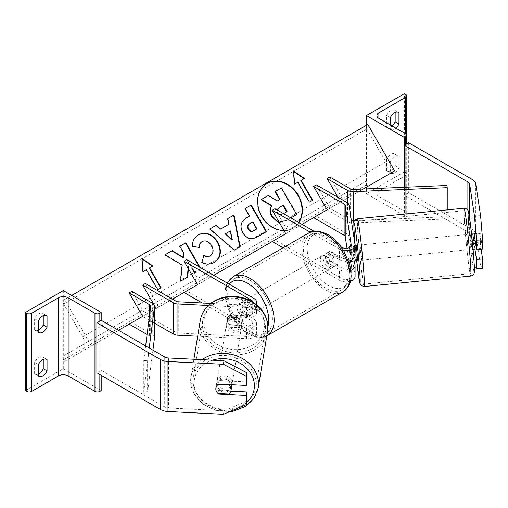 <?xml version="1.0" encoding="UTF-8"?>
<svg xmlns="http://www.w3.org/2000/svg" width="508" height="508" viewBox="0 0 508 508"><rect width="100%" height="100%" fill="white"/><g stroke="black" fill="none" stroke-linecap="round" stroke-linejoin="round"><path stroke-width="0.38" stroke-dasharray="2.54 1.91" d="M349.409 247.612L349.51 249.276A7.658 0.546 -92.9 0 1 349.777 246.037L353.587 245.847L355.041 255.441A9.188 5.302 0 0 1 355.079 255.905M355.53 260.731L354.578 254.438L350.012 254.889L349.51 249.276A7.658 0.546 -92.9 0 0 349.777 256.038L353.587 255.848A7.658 0.546 87.1 0 1 353.32 249.085A7.658 0.546 87.1 0 1 353.587 245.847M350.787 270.389A9.188 5.302 180 0 1 339.395 269.653L339.395 280.283A9.188 5.302 0 0 0 350.368 281.165M355.079 276.53A9.188 5.302 0 0 0 355.041 276.066L349.04 236.449A7.658 4.42 0 0 0 346.824 233.712L316.313 216.091L329.851 208.28L327.139 209.842L329.851 208.28L316.313 184.836M350.342 267.627A5.359 3.092 180 0 1 342.1 268.091L330.194 261.214A7.658 4.42 60 0 1 329.609 251.46A7.658 4.42 60 0 1 330.194 251.212L342.1 258.089A5.359 3.092 0 0 0 347.942 258.762A5.359 3.092 0 0 0 351.25 255.905A5.359 3.092 0 0 0 351.231 255.632L349.968 247.288M274.974 208.705L288.506 232.15L274.974 239.96L342.1 278.721A5.359 3.092 0 0 0 347.942 279.387A5.359 3.092 0 0 0 351.25 276.53A5.359 3.092 0 0 0 351.231 276.263L349.256 263.227M313.938 231.204L341.078 246.875M310.293 232.226L339.395 249.028L339.395 259.651L327.482 252.774A7.658 4.42 -120 0 0 326.904 253.022A7.658 4.42 -120 0 0 327.482 262.782L339.395 269.653M283.127 247.796L339.395 280.283M339.395 249.028A9.188 5.302 0 0 0 343.44 250.387M348.907 260.915L346.996 248.304M313.607 217.659L316.313 216.091M349.777 256.038L350.45 260.509M339.395 259.651A9.188 5.302 0 0 0 348.526 260.985M353.587 255.848L354.349 260.845M272.263 241.522L274.974 239.96M302.038 224.333L288.506 232.15M330.194 251.212L327.482 252.774M330.194 261.214L327.482 262.782M386.493 159.322L386.493 170.574A7.658 4.42 120 0 0 386.994 170.955A7.658 4.42 120 0 0 395.154 165.576L395.154 154.324A7.658 4.42 -60 0 0 394.653 153.943A7.658 4.42 -60 0 0 390.823 154.324A7.658 4.42 -60 0 0 386.493 159.322L390.284 161.512A7.658 4.42 120 0 1 394.614 156.508A7.658 4.42 120 0 1 398.443 156.127A7.658 4.42 120 0 1 398.945 156.508L398.945 167.761A7.658 4.42 -60 0 1 390.785 173.139A7.658 4.42 -60 0 1 390.284 172.764L390.284 161.512M392.043 125.952A7.658 4.42 120 0 1 386.994 127.197A7.658 4.42 120 0 1 386.493 126.816L386.493 115.564L390.284 117.754M386.493 115.564A7.658 4.42 -60 0 1 390.823 110.566A7.658 4.42 -60 0 1 394.653 110.185A7.658 4.42 -60 0 1 395.154 110.566L397.866 112.128M404.362 171.825L366.465 193.707L404.362 215.583L405.714 214.801A3.448 1.988 0 0 0 406.724 213.398A3.448 1.988 0 0 0 405.714 211.988L378.917 196.52A6.89 3.975 180 0 1 376.898 193.707A6.89 3.975 180 0 1 378.917 190.894L405.714 175.419A3.448 1.988 0 0 0 406.724 174.015A3.448 1.988 0 0 0 405.714 172.606L404.362 171.825L404.362 93.688M366.465 125.254L366.465 187.141M366.465 188.893L366.465 193.707M395.154 112.471L395.154 110.566M395.827 128.143A7.658 4.42 -60 0 1 390.785 129.381A7.658 4.42 -60 0 1 390.284 129.007L390.284 124.943M474.212 264.268L469.646 234.131A6.128 3.537 0 0 0 467.874 231.934L404.362 195.269L404.362 187.281L404.362 215.583M386.493 126.816L390.284 129.007M395.154 165.576L398.945 167.761M395.154 154.324L398.945 156.508M386.493 170.574L390.284 172.764M328.568 254.654A7.658 4.42 60 0 1 333.572 261.398A7.658 4.42 60 0 1 332.397 267.532A7.658 4.42 60 0 1 328.568 267.157A7.658 4.42 60 0 1 323.564 260.407A7.658 4.42 60 0 1 324.739 254.273A7.658 4.42 60 0 1 328.568 254.654M329.571 260.236L326.327 262.109A7.658 4.42 -120 0 0 330.194 266.217A7.658 4.42 -120 0 0 334.016 266.598A7.658 4.42 -120 0 0 334.054 266.573L337.306 264.7L329.571 260.236A7.658 4.42 60 0 1 329.571 251.485L337.306 255.949A7.658 4.42 60 0 1 337.306 264.7M337.306 255.949L334.054 257.823A7.658 4.42 -120 0 0 330.194 253.714A7.658 4.42 -120 0 0 326.365 253.333A7.658 4.42 -120 0 0 326.327 253.359L329.571 251.485M245.739 314.979A7.658 4.42 -120 0 0 249.568 315.354A7.658 4.42 -120 0 0 249.606 315.335L246.355 317.208L238.62 312.744L241.871 310.871A7.658 4.42 -120 0 0 245.739 314.979M247.364 301.536A7.658 4.42 60 0 1 252.362 308.28A7.658 4.42 60 0 1 251.187 314.42A7.658 4.42 60 0 1 247.364 314.039A7.658 4.42 60 0 1 242.36 307.289A7.658 4.42 60 0 1 243.535 301.155A7.658 4.42 60 0 1 247.364 301.536M249.606 306.578A7.658 4.42 -120 0 0 245.739 302.476A7.658 4.42 -120 0 0 241.91 302.095A7.658 4.42 -120 0 0 241.871 302.114L238.62 303.994L246.355 308.458L249.606 306.578L241.871 302.114M246.355 308.458A7.658 4.42 60 0 1 246.355 317.208M238.62 312.744A7.658 4.42 60 0 1 238.62 303.994M334.054 257.823L326.327 253.359M326.327 262.109L334.054 266.573M241.871 310.871L249.606 315.335M250.069 299.974A7.658 4.42 60 0 1 255.073 306.718A7.658 4.42 60 0 1 253.898 312.852A7.658 4.42 60 0 1 250.069 312.477A7.658 4.42 60 0 1 245.066 305.727A7.658 4.42 60 0 1 246.24 299.593A7.658 4.42 60 0 1 250.069 299.974M325.863 256.216A7.658 4.42 60 0 1 330.86 262.96A7.658 4.42 60 0 1 329.686 269.094A7.658 4.42 60 0 1 325.863 268.719A7.658 4.42 60 0 1 320.859 261.969A7.658 4.42 60 0 1 322.034 255.835A7.658 4.42 60 0 1 325.863 256.216M325.863 288.284A31.617 18.256 60 0 1 305.206 260.42A31.617 18.256 60 0 1 310.051 235.083A31.617 18.256 60 0 1 325.863 236.652A31.617 18.256 60 0 1 346.52 264.516A31.617 18.256 60 0 1 341.668 289.852A31.617 18.256 60 0 1 325.863 288.284M250.069 332.041A31.617 18.256 60 0 1 229.413 304.178A31.617 18.256 60 0 1 234.258 278.841A31.617 18.256 60 0 1 250.069 280.41A31.617 18.256 60 0 1 270.726 308.273A31.617 18.256 60 0 1 265.881 333.61A31.617 18.256 60 0 1 250.069 332.041M474.097 233.509L480.2 233.197L482.6 249.053M481.095 249.13L480.2 243.205A7.658 0.546 87.1 0 1 479.933 236.442A7.658 0.546 87.1 0 1 480.2 233.197M474.923 248.977L474.097 243.51A7.658 0.546 87.1 0 1 473.831 236.747A7.658 0.546 87.1 0 1 473.958 233.921M482.6 268.23L480.6 265.849L475.742 233.82A12.249 7.074 0 0 0 472.205 229.438L408.692 192.767L404.362 195.269M408.692 142.754L408.692 192.767M480.6 265.849L474.497 266.154M474.097 243.51L480.2 243.205M474.155 233.902L479.59 233.369L481.165 248.361L480.543 239.655L475.107 240.189M471.907 246.17L470.491 234.144L471.329 245.275L471.989 249.384L471.907 246.17M472.77 233.921L473.691 240.335M356.279 245.389L357.778 260.629M349.701 246.151L353.955 245.732L354.908 252.025L353.955 245.732M354.908 252.025L350.342 252.476L350.971 260.325M354.578 254.438L355.435 260.737M350.844 260.369L350.012 254.889M349.593 247.517L350.342 252.476M479.59 233.369L480.543 239.655M474.313 249.034L473.361 242.748L480.212 242.075M473.361 242.748L474.275 249.161M481.165 248.361L476.415 248.831M361.505 257.035L360.083 245.015L360.928 256.146L361.588 260.255L361.505 257.035M466.763 237.738L466.681 234.518L467.341 238.627L468.179 249.758L466.763 237.738M470.186 260.325A31.617 1.181 84.4 0 1 470.529 273.609A31.617 1.181 84.4 0 1 467.805 256.648A31.617 1.181 84.4 0 1 464.674 223.952A31.617 1.181 84.4 0 1 464.331 210.674A31.617 1.181 84.4 0 1 467.062 227.635A31.617 1.181 84.4 0 1 470.186 260.325M358.083 234.448A31.617 1.181 -95.6 0 0 361.207 267.138A31.617 1.181 -95.6 0 0 363.931 284.099A31.617 1.181 -95.6 0 0 363.595 270.821A31.617 1.181 -95.6 0 0 360.464 238.125A31.617 1.181 -95.6 0 0 357.74 221.164A31.617 1.181 -95.6 0 0 358.083 234.448M230.854 391.135L219.399 390.557L218.954 393.516M219.399 390.557A7.658 6.229 8.6 0 1 216.351 385.401A7.658 6.229 8.6 0 1 216.408 384.639A7.658 6.229 8.6 0 1 219.399 380.555L246.856 381.94M223.444 414.312L223.977 410.794L168.504 407.988A6.128 3.537 180 0 1 164.706 406.965L101.194 370.3L96.863 372.802M101.194 375.298L101.194 370.3M223.977 410.794L246.856 401.123M219.399 380.555L218.865 384.08M215.837 388.804A7.658 6.477 -170.6 0 0 216.764 391.986M231.889 384.734A7.658 6.477 -170.6 0 0 224.809 377.895A7.658 6.477 -170.6 0 0 216.706 383.108A7.658 6.477 -170.6 0 0 216.637 383.972A7.658 6.477 -170.6 0 0 223.717 390.811A7.658 6.477 -170.6 0 0 231.813 385.604M228.879 394.017L229.483 390.385L218.586 389.839A7.658 6.477 -170.6 0 0 229.483 390.385M218.586 389.839L217.989 393.465M226.625 323.507A7.658 6.477 -170.6 0 0 233.705 330.346A7.658 6.477 -170.6 0 0 241.808 325.139A7.658 6.477 -170.6 0 0 241.884 324.275A7.658 6.477 -170.6 0 0 234.804 317.436A7.658 6.477 -170.6 0 0 226.701 322.644A7.658 6.477 -170.6 0 0 226.625 323.507M229.032 317.856L239.928 318.408A7.658 6.477 -170.6 0 0 229.032 317.856L229.432 315.443A7.658 6.477 -170.6 0 0 227.298 319.018A7.658 6.477 -170.6 0 0 227.228 319.875A7.658 6.477 -170.6 0 0 229.381 324.536L228.981 326.955A7.658 6.477 -170.6 0 0 239.871 327.508L228.981 326.955M241.808 325.139L242.405 321.513A7.658 6.477 -170.6 0 1 240.271 325.088L239.871 327.508M242.405 321.513A7.658 6.477 -170.6 0 0 242.481 320.65A7.658 6.477 -170.6 0 0 240.328 315.989L239.928 318.408M240.271 325.088L229.381 324.536M229.432 315.443L240.328 315.989M215.894 388.029A7.658 6.477 -170.6 0 1 215.906 387.947A7.658 6.477 -170.6 0 1 218.046 384.372L218.37 384.385M218.046 384.372L218.643 380.74L229.533 381.292A7.658 6.477 -170.6 0 0 218.643 380.74M229.533 381.292L228.994 384.588M226.295 325.52A7.658 6.477 -170.6 0 0 233.375 332.365A7.658 6.477 -170.6 0 0 241.478 327.152A7.658 6.477 -170.6 0 0 241.548 326.295A7.658 6.477 -170.6 0 0 234.467 319.449A7.658 6.477 -170.6 0 0 226.365 324.656A7.658 6.477 -170.6 0 0 226.295 325.52M232.219 382.727A7.658 6.477 9.4 0 1 232.15 383.591A7.658 6.477 9.4 0 1 224.047 388.798A7.658 6.477 9.4 0 1 216.967 381.952A7.658 6.477 9.4 0 1 217.043 381.089A7.658 6.477 9.4 0 1 225.146 375.882A7.658 6.477 9.4 0 1 232.219 382.727M193.097 380.746A31.617 26.74 9.4 0 1 193.396 377.184A31.617 26.74 9.4 0 1 226.86 355.67A31.617 26.74 9.4 0 1 256.096 383.934A31.617 26.74 9.4 0 1 255.791 387.496A31.617 26.74 9.4 0 1 222.333 409.01A31.617 26.74 9.4 0 1 193.097 380.746M265.424 327.495A31.617 26.74 -170.6 0 0 236.188 299.237A31.617 26.74 -170.6 0 0 202.724 320.751A31.617 26.74 -170.6 0 0 202.419 324.314A31.617 26.74 -170.6 0 0 231.654 352.577A31.617 26.74 -170.6 0 0 265.119 331.064A31.617 26.74 -170.6 0 0 265.424 327.495M43.263 359.391L43.263 357.486A7.658 4.42 120 0 0 42.761 357.105A7.658 4.42 120 0 0 38.932 357.486A7.658 4.42 120 0 0 34.601 362.483L38.392 364.674M43.263 315.633L43.263 313.728A7.658 4.42 120 0 0 42.761 313.347A7.658 4.42 120 0 0 38.932 313.728A7.658 4.42 120 0 0 34.601 318.726L38.392 320.916M38.392 374.021A7.658 4.42 -60 0 1 35.109 374.117A7.658 4.42 -60 0 1 34.601 373.736L38.392 375.926M34.601 362.483L34.601 373.736M25.4 390.614L63.297 368.738L101.194 390.614M63.297 290.595L63.297 368.738M38.392 330.257A7.658 4.42 -60 0 1 35.109 330.359A7.658 4.42 -60 0 1 34.601 329.978L34.601 318.726M34.601 329.978L38.392 332.168M43.263 313.728L45.974 315.29M43.263 357.486L45.974 359.048M230.276 325.031L246.894 325.869A5.359 3.092 0 0 0 252.724 322.79A5.359 3.092 0 0 0 251.149 320.605L239.243 313.728A7.658 4.42 60 0 1 238.658 303.968A7.658 4.42 60 0 1 239.243 303.727L251.149 310.598A5.359 3.092 180 0 1 252.724 312.788A5.359 3.092 180 0 1 246.894 315.868L230.276 315.03A7.658 6.229 -171.4 0 0 227.286 319.113A7.658 6.229 -171.4 0 0 227.228 319.875A7.658 6.229 -171.4 0 0 230.276 325.031L229.946 327.235A7.658 6.229 8.6 0 1 226.892 322.078A7.658 6.229 8.6 0 1 226.949 321.316A7.658 6.229 8.6 0 1 229.946 317.233L246.564 318.072A9.188 5.302 180 0 0 256.546 312.788A9.188 5.302 180 0 0 253.86 309.035L241.948 302.158A7.658 4.42 -120 0 0 241.37 302.406A7.658 4.42 -120 0 0 241.948 312.166L253.86 319.037L253.86 329.667A9.188 5.302 180 0 1 256.546 333.419A9.188 5.302 180 0 1 246.564 338.703L197.682 336.233M229.946 327.235L246.564 328.073A9.188 5.302 0 0 0 256.546 322.79A9.188 5.302 0 0 0 253.86 319.037M252.717 302.108A5.359 3.092 180 0 1 252.724 302.158A5.359 3.092 180 0 1 246.894 305.245L210.693 303.416M153.899 304.521L154.286 305.187M202.235 302.99L251.149 331.229A5.359 3.092 180 0 1 252.724 333.419A5.359 3.092 180 0 1 246.894 336.499L178.27 333.032A3.829 2.21 180 0 1 175.895 332.397L145.383 314.776L142.678 316.338L154.508 309.512L142.678 316.344L154.508 323.171M145.383 283.521L158.921 306.965L142.678 316.344M186.728 259.651L200.26 283.096L186.728 290.906L253.86 329.667M255.81 304.248A9.188 5.302 180 0 1 246.564 307.448L208.261 305.511M186.728 290.906L184.023 292.475M200.26 283.096L213.798 275.279M172.453 299.149L158.921 306.965M239.243 303.727L241.948 302.158M230.276 315.03L229.946 317.233M239.243 313.728L241.948 312.166M329.851 177.025L343.383 200.463L329.851 208.28L350.266 220.066A3.829 2.21 180 0 0 353.25 220.707L446.945 216.732L447.23 218.935L353.892 222.898M337.966 197.339L340.678 202.025L327.139 209.842L363.188 189.027M351.72 222.866A7.658 4.42 180 0 1 347.555 221.628L327.139 209.842M447.23 209.893L447.23 218.935M446.945 185.471L446.945 216.732M343.383 200.463L340.678 202.025M145.637 345.948L143.783 360.502L143.783 391.763L150.673 337.668A3.829 2.21 0 0 0 150.679 337.502A3.829 2.21 0 0 0 149.562 335.94L147.091 334.518M154.508 337.502A7.658 4.42 0 0 0 152.267 334.378L131.851 322.593L129.146 324.155M131.851 291.338L145.383 314.776L131.851 322.593M143.783 360.502L147.599 360.667L149.212 348.012M147.599 360.667L147.599 391.922L152.921 350.152M143.783 391.763L147.599 391.922M266.954 183.534A25.825 21.082 60 0 0 266.764 183.642L267.144 183.42L266.764 183.642A25.825 21.082 60 0 0 261.41 216.548A25.825 21.082 60 0 0 292.583 228.371L292.964 228.149A25.825 21.082 60 0 0 292.97 228.149A25.825 21.082 60 0 0 298.901 222.523M283.947 230.505A25.825 21.082 60 0 0 292.964 228.149L292.583 228.371A25.825 21.082 60 0 0 298.723 222.421M64.649 299.504L63.697 300.057A3.448 1.988 -120 0 0 63.697 304.038L82.645 336.855A6.89 3.975 60 0 1 82.645 344.811L63.697 355.752A3.448 1.988 -120 0 0 63.697 359.734L64.649 361.391L91.446 345.916L64.649 299.504L71.692 295.44M91.446 345.916L118.516 330.289M188.404 268.815L188.97 261.988L195.18 272.752L201.187 269.284L200.069 267.354M82.645 344.811L366.859 180.721A3.448 1.988 -120 0 0 366.859 184.702L367.817 186.36L394.614 170.885M64.649 361.391L367.817 186.36M367.817 124.473L366.859 125.025A3.448 1.988 -120 0 0 366.859 129.007L385.807 161.823A6.89 3.975 60 0 1 385.807 169.78M63.697 300.057L366.859 125.025L63.697 300.057M63.697 355.752L366.859 180.721L63.697 355.752M286.125 220.618L290.862 217.881L286.125 220.618L279.203 222.288M286.506 220.396L279.019 221.971M275.025 191.586L281.045 188.112L296.386 214.694L296.767 214.471M281.045 188.112L281.426 187.896M268.402 195.415L268.021 195.631L277.038 201.155L280.06 199.415M277.038 201.155L277.425 200.939M268.021 195.631L261.08 199.644M231.959 240.005L230.061 231.108L230.441 230.886M230.061 231.108L225.234 233.896M227.432 218.77L227.813 218.548L227.432 218.77L228.619 224.358L229.006 224.136M234.423 250.126L240.17 246.812M234.042 250.349L209.55 229.095L209.931 228.873L209.55 229.095M252.895 221.85L252.514 222.072L256.559 229.083L256.94 228.86M252.514 222.072L249.663 223.717M266.51 231.572L256.845 237.153C251.009 240.29 246.215 238.919 242.462 233.026L242.418 232.95C239.185 226.403 240.455 221.431 246.215 218.027L246.602 217.805M244.812 208.737L245.193 208.515L244.812 208.737L249.187 216.313L249.568 216.091M198.939 247.466L192.126 246.424C191.802 241.656 193.846 237.814 198.26 234.906L198.438 234.804M214.122 262.522L213.938 262.63C209.499 264.909 205.372 264.833 201.555 262.401L201.943 262.179M201.555 262.401L203.987 255.289M210.128 255.886C213.131 253.613 213.506 250.285 211.252 245.897L211.207 245.821C208.49 241.586 205.403 240.221 201.949 241.719M198.92 247.758L199.301 247.536M192.126 246.424L192.513 246.209M198.26 234.906L198.647 234.683L198.26 234.906M164.636 255.022L165.024 254.8L164.636 255.022L181.845 265.246L180.226 281.388L180.613 281.165M181.845 265.246L182.226 265.024M179.489 246.45L179.87 246.228L179.489 246.45L183.445 253.308L182.975 257.569M183.445 253.308L183.826 253.086M188.087 268.262L188.589 262.211L194.799 272.974L200.8 269.507L199.301 266.916M200.8 269.507L201.187 269.284M194.799 272.974L195.18 272.752M188.589 262.211L188.97 261.988M180.226 281.388L187.725 277.057M146.342 269.723L145.961 269.945L157.448 289.833L161.074 287.738M157.448 289.833L157.829 289.611M145.961 269.945L143.097 271.596M142.716 271.818L141.618 258.667L141.999 258.445M141.618 258.667L142.043 258.966M149.212 268.065L152.838 265.97M293.63 171.45L293.205 171.152L294.297 184.302L294.678 184.08M293.205 171.152L293.586 170.929M300.793 180.55L304.425 178.454M294.297 184.302L297.548 182.429L309.029 202.317L312.661 200.222M309.029 202.317L309.41 202.095M297.548 182.429L297.929 182.207M277.451 210.134L278.06 212.566C279.349 214.617 281.038 215.043 283.134 213.843L283.502 213.627M279.413 207.48L279.038 207.702C276.987 208.991 276.523 210.661 277.635 212.712L277.679 212.789C278.968 214.84 280.657 215.259 282.753 214.059L287.071 211.569M355.041 265.443L355.041 276.066M351.231 245.548L351.231 255.632M342.1 247.466L342.1 258.089M346.824 202.451L346.824 233.712M342.1 268.091L342.1 278.721M351.231 266.173L351.231 276.263M355.041 244.812L355.041 255.441M349.04 205.194L349.04 236.449M405.714 211.988L405.714 175.419M378.917 196.52L378.917 190.894M405.714 94.469L405.714 172.606M405.714 144.475L405.714 214.801M308.826 232.962A34.068 19.672 -120 0 0 303.606 260.261A34.068 19.672 -120 0 0 325.863 290.284A34.068 19.672 -120 0 0 342.894 291.973M328.568 236.214A30.239 17.462 60 0 1 349.949 273.247A30.239 17.462 60 0 1 328.568 285.598A30.239 17.462 60 0 1 307.181 248.558A30.239 17.462 60 0 1 328.568 236.214M227.197 283.019L225.749 286.798L224.86 293.326L225.984 302.889L231.572 316.757L239.097 326.936L248.152 334.232C256.946 338.29 263.258 338.792 267.106 335.731A34.068 19.672 60 0 1 250.069 334.042A34.068 19.672 60 0 1 227.813 304.019A34.068 19.672 60 0 1 233.032 276.72M229.248 284.201A30.239 17.462 -120 0 0 228.651 308.934A30.239 17.462 -120 0 0 247.364 332.48A30.239 17.462 -120 0 0 267.868 326.631M472.205 179.426L472.205 229.438M467.874 210.198L467.874 231.934M469.646 218.256L469.646 234.131M475.742 183.807L475.742 233.82M464.096 208.236A34.068 1.27 -95.6 0 0 464.464 222.542A34.068 1.27 -95.6 0 0 467.836 257.772A34.068 1.27 -95.6 0 0 470.77 276.047M364.173 286.537A34.068 1.27 84.4 0 1 361.239 268.262A34.068 1.27 84.4 0 1 357.867 233.039A34.068 1.27 84.4 0 1 357.499 218.726M473.875 259.156A30.239 1.13 84.4 0 1 472.999 266.325A30.239 1.13 84.4 0 1 468.605 224.371M355.194 245.497A30.239 1.13 -95.6 0 0 356.692 260.731L355.187 245.497M164.706 356.959L164.706 406.965M168.504 357.981L168.504 407.988M246.634 402.577A30.239 25.578 9.4 0 1 213.385 407.797A30.239 25.578 9.4 0 1 194.139 382.835A30.239 25.578 9.4 0 1 212.427 360.197M202.057 359.677A34.068 28.816 -170.6 0 0 190.983 376.784A34.068 28.816 -170.6 0 0 190.652 380.625A34.068 28.816 -170.6 0 0 222.155 411.074A34.068 28.816 -170.6 0 0 258.21 387.896M204.127 322.37A30.239 25.578 -170.6 0 0 234.099 349.555A30.239 25.578 -170.6 0 0 264.382 325.412A30.239 25.578 -170.6 0 0 234.41 298.228A30.239 25.578 -170.6 0 0 204.127 322.37M267.538 331.464A34.068 28.816 9.4 0 1 231.483 354.641A34.068 28.816 9.4 0 1 199.981 324.193A34.068 28.816 9.4 0 1 200.304 320.351M99.841 321.069L99.841 374.517M246.564 328.073L246.564 338.703M251.149 301.187L251.149 310.598M246.894 305.245L246.894 315.868M175.895 301.136L175.895 332.397M251.149 320.605L251.149 331.229M253.86 298.412L253.86 309.035M178.27 301.777L178.27 333.032M246.894 325.869L246.894 336.499M246.564 307.448L246.564 318.072M350.266 188.811L350.266 220.066M347.555 202.94L347.555 221.628M353.25 189.452L353.25 220.707M149.562 315.131L149.562 335.94M152.267 303.124L152.267 334.378M150.673 306.413L150.673 337.668M63.697 359.734L366.859 184.702M63.697 304.038L366.859 129.007M82.645 336.855L385.807 161.823M242.418 232.95L242.799 232.734M256.845 237.153L257.226 236.931M242.462 233.026L242.843 232.804M213.938 262.63L214.325 262.407L213.938 262.63M211.252 245.897L211.633 245.675M211.207 245.821L211.588 245.599M277.679 212.789L278.06 212.566M277.635 212.712L278.016 212.49M279.038 207.702L279.419 207.48L279.038 207.702M282.753 214.059L283.134 213.843M351.25 245.275L351.25 255.905M351.25 265.906L351.25 276.53M329.609 251.46L326.904 253.022M406.724 143.891L406.724 213.398M376.898 115.564L376.898 193.707M406.724 135.255L406.724 174.015M386.994 127.197L390.785 129.381M394.653 110.185L398.443 112.37M386.994 170.955L390.785 173.139M394.653 153.943L398.443 156.127M332.397 267.532L334.016 266.598M249.568 315.354L251.187 314.42M241.91 302.095L243.535 301.155M324.739 254.273L326.365 253.333M253.898 312.852L329.686 269.094M234.258 278.841L310.051 235.083M265.881 333.61L341.668 289.852M246.24 299.593L322.034 255.835M471.576 234.036L470.491 234.144M355.079 245.504L353.993 245.612M473.081 249.276L471.989 249.384M360.083 245.015L466.681 234.518M363.931 284.099L470.529 273.609M357.74 221.164L464.331 210.674M361.588 260.255L468.179 249.758M216.408 384.639L215.875 388.163M193.878 359.264L190.64 380.797L193.726 393.37L202.451 403.803L215.157 410.293L229.546 411.734M226.701 322.644L227.298 319.018M215.906 387.947L216.706 383.108M241.478 327.152L232.15 383.591M202.724 320.751L193.396 377.184M265.119 331.064L255.791 387.496M226.365 324.656L217.043 381.089M35.109 330.359L38.894 332.543M42.761 313.347L46.552 315.531M35.109 374.117L38.894 376.307M42.761 357.105L46.552 359.296M256.546 322.79L256.546 333.419M252.724 302.158L252.724 312.788M252.724 322.79L252.724 333.419M256.546 304.832L256.546 312.788M227.286 319.113L226.949 321.316M238.658 303.968L241.37 302.406M150.679 306.248L150.679 337.502"/><path stroke-width="0.76" d="M354.349 260.845L355.041 265.443A9.188 5.302 180 0 1 355.079 265.906A9.188 5.302 180 0 1 350.787 270.389M350.368 281.165A9.188 5.302 0 0 0 355.079 276.53L355.079 265.906M341.078 246.875L342.1 247.466A5.359 3.092 0 0 0 347.942 248.133A5.359 3.092 0 0 0 351.25 245.275A5.359 3.092 0 0 0 351.231 245.008L345.224 205.384A3.829 2.21 0 0 0 344.119 204.013L313.607 186.398L327.139 209.842L313.607 217.659L344.119 235.274A3.829 2.21 0 0 1 345.224 236.639L346.996 248.304M343.44 250.387A9.188 5.302 0 0 0 355.079 245.275A9.188 5.302 0 0 0 355.041 244.812L349.04 205.194A7.658 4.42 0 0 0 346.824 202.451L316.313 184.836L313.607 186.398M310.293 232.226L272.263 210.268L274.974 208.705L313.938 231.204M272.263 210.268L285.801 233.712L272.263 241.522L283.127 247.796M349.256 263.227L348.907 260.915M350.45 260.509L351.231 265.633A5.359 3.092 180 0 1 351.25 265.906A5.359 3.092 180 0 1 350.342 267.627M349.968 247.288L349.777 246.037M348.526 260.985A9.188 5.302 0 0 0 355.079 255.905L355.079 245.275M397.866 112.128L398.945 112.751A7.658 4.42 120 0 0 398.443 112.37A7.658 4.42 120 0 0 394.614 112.751A7.658 4.42 120 0 0 390.284 117.754L390.284 124.943M366.465 115.564L404.362 137.446L405.714 136.665A3.448 1.988 0 0 0 406.724 135.255A3.448 1.988 0 0 0 405.714 133.852L378.917 118.377A6.89 3.975 180 0 1 376.898 115.564A6.89 3.975 180 0 1 378.917 112.751L405.714 97.282A3.448 1.988 0 0 0 406.724 95.872A3.448 1.988 0 0 0 405.714 94.469L404.362 93.688L366.465 115.564L366.465 125.254M366.465 187.141L366.465 188.893M392.043 125.952A7.658 4.42 120 0 0 395.154 121.818L395.154 112.471M398.945 112.751L398.945 124.003A7.658 4.42 -60 0 1 395.827 128.143M404.362 137.446L404.362 187.281L404.362 145.256L408.692 142.754L472.205 179.426A12.249 7.074 0 0 1 475.742 183.807L480.6 215.837L482.6 239.878L482.6 249.053L476.498 249.358L476.498 240.182L474.497 216.148L469.646 184.118A6.128 3.537 0 0 0 467.874 181.928L404.362 145.256M395.154 121.818L398.945 124.003M473.958 233.921A7.658 0.546 87.1 0 1 474.097 233.509L476.498 249.358M482.6 239.878L476.498 240.182M474.497 216.148L480.6 215.837M474.923 248.977L476.498 259.366L476.498 268.541L474.497 266.154L474.212 264.268M476.498 268.541L482.6 268.23L482.6 259.055L481.095 249.13M476.498 259.366L482.6 259.055M471.576 234.036L472.77 233.921L473.691 240.335L475.107 240.189M474.155 233.902L472.834 234.036M355.435 260.737L357.778 260.629L356.279 245.389L355.079 245.504M349.701 246.151L349.409 247.612M355.492 260.852L350.965 261.182L350.971 260.325M350.965 261.182L350.844 260.369M349.39 246.183L349.593 247.517M473.081 249.276L476.415 248.831M218.954 393.516L218.865 394.081A7.658 6.229 8.6 0 1 215.817 388.925A7.658 6.229 8.6 0 1 215.875 388.163A7.658 6.229 8.6 0 1 218.865 384.08L246.323 385.464L246.323 376.288L246.856 372.764L246.856 381.94L246.323 385.464M246.856 372.764L223.977 360.782L168.504 357.981A6.128 3.537 180 0 1 164.706 356.959L101.194 320.288L96.863 322.79L96.863 372.802L160.376 409.467A12.249 7.074 180 0 0 167.97 411.512L223.444 414.312L246.323 404.641L246.323 395.465L218.865 394.081M223.977 360.782L223.444 364.306L167.97 361.505A12.249 7.074 180 0 1 160.376 359.461L96.863 322.79M246.323 404.641L246.856 401.123L246.856 391.941L230.854 391.135M246.856 391.941L246.323 395.465M223.444 364.306L246.323 376.288M216.764 391.986A7.658 6.477 -170.6 0 0 217.989 393.465L228.879 394.017A7.658 6.477 -170.6 0 0 231.019 390.442A7.658 6.477 -170.6 0 0 231.089 389.579A7.658 6.477 -170.6 0 0 228.937 384.918L218.37 384.385M231.019 390.442L231.813 385.604A7.658 6.477 -170.6 0 0 231.889 384.74A7.658 6.477 -170.6 0 0 231.889 384.734M215.894 388.029A7.658 6.477 -170.6 0 0 215.837 388.804M228.994 384.588L228.937 384.918M38.392 364.674A7.658 4.42 -60 0 1 42.723 359.67A7.658 4.42 -60 0 1 46.552 359.296A7.658 4.42 -60 0 1 47.053 359.67L47.053 370.923A7.658 4.42 120 0 1 38.894 376.307A7.658 4.42 120 0 1 38.392 375.926L38.392 364.674M38.392 320.916A7.658 4.42 -60 0 1 42.723 315.913A7.658 4.42 -60 0 1 46.552 315.531A7.658 4.42 -60 0 1 47.053 315.913L47.053 327.165A7.658 4.42 120 0 1 38.894 332.543A7.658 4.42 120 0 1 38.392 332.168L38.392 320.916M43.263 359.391L43.263 368.738A7.658 4.42 -60 0 1 38.392 374.021M25.4 312.477L63.297 290.595L101.194 312.477L99.841 313.258A3.448 1.988 180 0 1 94.964 313.258L68.167 297.783A6.89 3.975 0 0 0 58.426 297.783L31.623 313.258A3.448 1.988 180 0 1 26.753 313.258L25.4 312.477L25.4 390.614L26.753 391.395A3.448 1.988 180 0 0 31.623 391.395L58.426 375.926A6.89 3.975 0 0 1 68.167 375.926L94.964 391.395A3.448 1.988 180 0 0 99.841 391.395L101.194 390.614L101.194 375.298M43.263 315.633L43.263 324.98A7.658 4.42 -60 0 1 38.392 330.257M101.194 312.477L101.194 320.288M43.263 324.98L47.053 327.165M45.974 315.29L47.053 315.913M43.263 368.738L47.053 370.923M45.974 359.048L47.053 359.67M255.81 304.248A9.188 5.302 180 0 0 256.546 302.158A9.188 5.302 180 0 0 253.86 298.412L186.728 259.651L184.023 261.214L251.149 299.974A5.359 3.092 180 0 1 252.717 302.108M208.261 305.511L177.94 303.981A7.658 4.42 180 0 1 173.19 302.698L142.678 285.083L153.899 304.521M154.286 305.187L156.21 308.527L154.508 309.512L156.21 308.527M197.682 336.233L177.94 335.236A7.658 4.42 180 0 1 173.19 333.959L154.508 323.171M210.693 303.416L178.27 301.777A3.829 2.21 180 0 1 175.895 301.136L145.383 283.521L142.678 285.083M184.023 261.214L197.555 284.658L184.023 292.475L202.235 302.99M327.139 178.587L347.555 190.373A7.658 4.42 180 0 0 353.53 191.656L447.23 187.674L446.945 185.471L353.25 189.452A3.829 2.21 180 0 1 350.266 188.811L329.851 177.025L327.139 178.587L337.966 197.339M353.892 222.898L353.53 222.91A7.658 4.42 180 0 1 351.72 222.866M447.23 187.674L447.23 209.893M145.637 345.948L150.673 306.413A3.829 2.21 0 0 0 150.679 306.248A3.829 2.21 0 0 0 149.562 304.686L129.146 292.9L142.678 316.338L129.146 324.155L147.091 334.518M149.212 348.012L154.489 306.572A7.658 4.42 0 0 0 154.508 306.248A7.658 4.42 0 0 0 152.267 303.124L131.851 291.338L129.146 292.9M152.921 350.152L154.489 337.826A7.658 4.42 0 0 0 154.508 337.502L154.508 306.248M298.901 222.523A25.825 21.082 60 0 0 295.491 191.141A25.825 21.082 60 0 0 267.144 183.42L267.144 183.42A25.825 21.082 60 0 0 259.417 211.188A25.825 21.082 60 0 0 283.947 230.505M298.723 222.421A25.825 21.082 60 0 0 295.053 191.294A25.825 21.082 60 0 0 266.954 183.534M294.678 184.08L297.929 182.207L309.41 202.095L312.661 200.222L301.174 180.327L304.425 178.454L293.586 170.929L294.678 184.08M198.647 234.683C205.816 231.362 212.179 233.782 217.729 241.948L217.773 242.024C222.136 250.793 220.986 257.588 214.325 262.407L214.325 262.407C209.88 264.687 205.753 264.611 201.943 262.179L203.987 255.289C206.292 256.603 208.464 256.731 210.515 255.67L210.128 255.886L210.515 255.67C213.519 253.39 213.893 250.063 211.633 245.675L211.588 245.599C208.871 241.364 205.784 239.998 202.33 241.497L202.33 241.497C200.285 242.818 199.276 244.837 199.301 247.536L192.513 246.209C192.183 241.433 194.227 237.592 198.647 234.683L198.647 234.683M229.006 224.136L227.813 218.548L234.004 214.973L240.17 246.812L234.423 250.126L209.931 228.873L216.325 225.184L220.612 228.981L229.006 224.136M363.188 189.027L394.614 170.885L367.817 124.473L71.692 295.44M118.516 330.289L142.678 316.338M172.453 299.149L197.555 284.658M213.798 275.279L285.801 233.712M302.038 224.333L327.139 209.842M242.799 232.734C239.573 226.187 240.836 221.209 246.602 217.805L249.568 216.091L245.193 208.515L251.193 205.048L266.51 231.572L257.226 236.931C251.39 240.074 246.596 238.696 242.843 232.804L242.799 232.734M200.069 267.354L185.871 242.767L179.87 246.228L183.826 253.086L183.363 257.346L172.231 250.641L165.024 254.8L182.226 265.024L180.613 281.165L187.725 277.057L188.404 268.815M149.593 267.843L161.074 287.738L157.829 289.611L146.342 269.723L143.097 271.596L141.999 258.445L152.838 265.97L149.212 268.065L160.693 287.96M279.203 222.288L277.393 221.812L277.774 221.59L272.237 216.44C270.04 212.306 269.958 208.725 271.99 205.696L261.461 199.422L268.402 195.415L277.425 200.939L280.06 199.415L275.412 191.37L281.426 187.896L296.767 214.471L290.862 217.881L296.386 214.694M277.393 221.812L271.856 216.656C269.653 212.528 269.57 208.947 271.602 205.918L261.08 199.644L261.461 199.422M279.019 221.971L277.774 221.59M279.673 199.638L275.025 191.586L275.412 191.37M271.602 205.918L271.99 205.696M230.441 230.886L225.615 233.674L232.34 239.782L230.441 230.886M232.34 239.782L231.959 240.005L225.234 233.896L225.615 233.674M228.619 224.358L220.612 228.981M227.813 218.548L234.004 214.973M233.623 215.195L239.789 247.034M209.931 228.873L216.325 225.184M215.944 225.4L220.231 229.203M248.647 229C250.05 231.261 251.873 231.756 254.127 230.486L256.94 228.86L252.895 221.85L250.05 223.495C247.898 224.879 247.415 226.689 248.602 228.924L248.266 229.222C249.663 231.477 251.492 231.972 253.746 230.708L256.559 229.083M249.663 223.717L250.05 223.495L249.663 223.717C247.517 225.101 247.034 226.911 248.221 229.146L248.266 229.222M246.602 217.805L249.187 216.313M245.193 208.515L251.193 205.048M250.812 205.27L266.129 231.794M198.26 234.906C205.435 231.578 211.792 234.004 217.348 242.17L217.392 242.246C221.755 251.016 220.599 257.81 213.938 262.63L214.325 262.407M203.6 255.511C205.905 256.826 208.083 256.953 210.128 255.886M201.949 241.719L202.33 241.497L201.949 241.719C199.904 243.04 198.895 245.053 198.92 247.758M183.363 257.346L182.975 257.569L171.844 250.863L165.024 254.8M171.844 250.863L172.231 250.641M199.301 266.916L185.49 242.983L179.87 246.228M185.49 242.983L185.871 242.767M187.344 277.279L188.087 268.262M142.043 258.966L152.457 266.192M304.044 178.676L293.63 171.45M312.28 200.444L300.793 180.55L301.174 180.327M283.502 213.627L287.071 211.569L283.388 205.188L279.419 207.48L277.451 210.134M286.69 211.785L283.007 205.41L279.413 207.48M283.007 205.41L283.388 205.188M351.231 245.008L351.231 245.548M344.119 204.013L344.119 235.274M345.224 205.384L345.224 236.639M351.231 265.633L351.231 266.173M405.714 97.282L405.714 133.852M378.917 112.751L378.917 118.377M405.714 136.665L405.714 144.475M342.894 291.973A34.068 19.672 -120 0 0 348.12 264.668A34.068 19.672 -120 0 0 325.863 234.645A34.068 19.672 -120 0 0 308.826 232.962C312.668 229.902 318.986 230.397 327.774 234.461C334.321 238.366 339.846 244.189 344.361 251.93L349.949 265.798C351.536 276.25 352.927 284.296 342.894 291.973L266.802 335.896M308.826 232.962L233.032 276.72A34.068 19.672 60 0 1 250.069 278.409A34.068 19.672 60 0 1 272.326 308.432A34.068 19.672 60 0 1 267.106 335.731M267.868 326.631A30.239 17.462 -120 0 0 247.364 283.096A30.239 17.462 -120 0 0 229.248 284.201M467.874 181.928L467.874 210.198M469.646 184.118L469.646 218.256M468.605 224.371A30.239 1.13 84.4 0 1 469.481 217.202A30.239 1.13 84.4 0 1 473.875 259.156M470.402 261.734A34.068 1.27 -95.6 0 0 467.03 226.511A34.068 1.27 -95.6 0 0 464.096 208.236C465.645 208.039 466.941 208.756 467.976 210.388C468.427 210.915 469.132 213.582 470.668 226.079L473.888 259.258C474.605 270.237 474.497 271.583 474.256 272.783L473.805 274.034C473.659 274.809 472.65 275.482 470.77 276.047A34.068 1.27 -95.6 0 0 470.402 261.734M364.173 286.537L361.372 285.706L359.81 283.121L356.692 260.737A30.239 1.13 -95.6 0 0 359.74 282.626A30.239 1.13 -95.6 0 0 359.664 270.402A30.239 1.13 -95.6 0 0 355.27 228.448A30.239 1.13 -95.6 0 0 354.394 235.617A30.239 1.13 -95.6 0 0 355.194 245.497L354.381 235.515C353.27 218.808 354.14 221.983 354.914 220.085L357.499 218.726A34.068 1.27 84.4 0 1 360.432 237.001A34.068 1.27 84.4 0 1 363.804 272.231A34.068 1.27 84.4 0 1 364.173 286.537L470.77 276.047M160.376 359.461L160.376 409.467M167.97 361.505L167.97 411.512M212.427 360.197A30.239 25.578 9.4 0 1 254.387 385.877A30.239 25.578 9.4 0 1 246.634 402.577M229.546 411.734L232.734 411.328L245.472 406.483L253.949 398.393L258.21 387.896A34.068 28.816 -170.6 0 0 258.534 384.054A34.068 28.816 -170.6 0 0 238.582 356.635A34.068 28.816 -170.6 0 0 202.057 359.677M267.862 327.622A34.068 28.816 9.4 0 1 267.538 331.464L267.875 327.45C268.275 312.744 254.571 298.971 238.157 296.805C228.898 295.523 220.523 297.174 213.042 301.765C205.988 306.362 201.746 312.56 200.304 320.351A34.068 28.816 9.4 0 1 236.36 297.174A34.068 28.816 9.4 0 1 267.862 327.622M58.426 297.783L58.426 375.926M31.623 313.258L31.623 391.395M26.753 313.258L26.753 391.395M99.841 313.258L99.841 321.069M99.841 374.517L99.841 391.395M94.964 313.258L94.964 391.395M68.167 297.783L68.167 375.926M251.149 299.974L251.149 301.187M173.19 302.698L173.19 333.959M177.94 303.981L177.94 335.236M347.555 190.373L347.555 202.94M353.53 191.656L353.53 222.91M149.562 304.686L149.562 315.131M154.489 306.572L154.489 337.826M271.856 216.656L272.237 216.44M271.894 216.732L272.282 216.51M253.746 230.708L254.127 230.486M248.221 229.146L248.602 228.924M217.348 242.17L217.729 241.948M217.392 242.246L217.773 242.024M406.724 95.872L406.724 143.891M233.032 276.72L227.197 283.019M464.096 208.236L357.499 218.726M258.21 387.896L267.538 331.464M193.878 359.264L200.304 320.351M256.546 302.158L256.546 304.832"/></g></svg>

